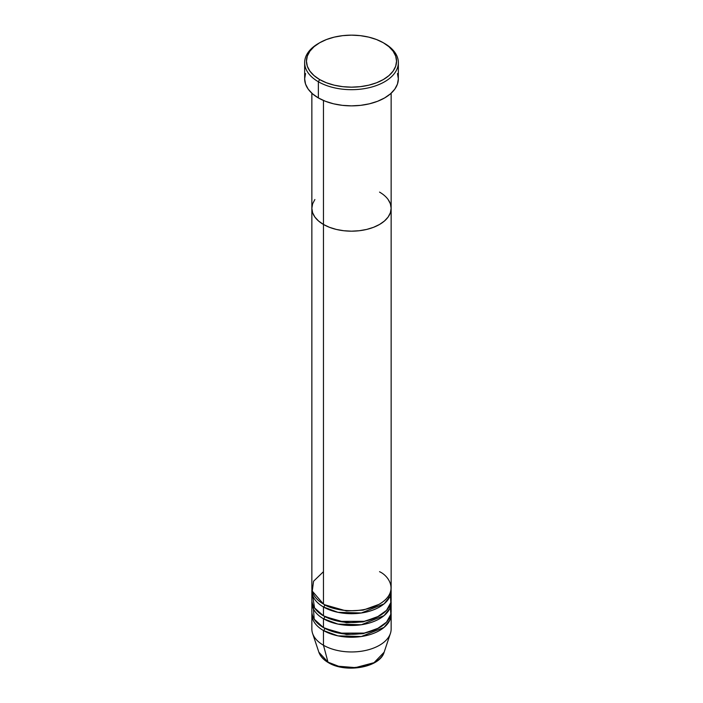 <?xml version="1.0" encoding="UTF-8"?>
<svg xmlns="http://www.w3.org/2000/svg" width="703" height="703" viewBox="0 0 703 703"><rect width="100%" height="100%" fill="white"/><g stroke="black" fill="none" stroke-linecap="round" stroke-linejoin="round"><path stroke-width="1.05" d="M319.645 42.769L318.371 43.507A46.846 27.048 0 0 0 318.371 81.759L319.645 79.544A45.045 26.011 180 0 1 319.645 42.769A45.045 26.011 180 0 1 383.355 42.769L376.527 39.535L368.741 37.127L360.288 35.651L351.5 35.15L342.713 35.651L334.259 37.127L326.473 39.535L319.645 42.769L314.048 46.706L309.882 51.205L307.316 56.082L306.455 61.161L307.316 66.231L309.882 71.108L314.048 75.608L319.645 79.544L326.473 82.787L334.259 85.186L342.713 86.662L351.5 87.163L360.288 86.662L368.741 85.186L376.527 82.787L383.355 79.544L388.952 75.608L393.118 71.108L395.684 66.231L396.545 61.161L395.684 56.082L393.118 51.205L388.952 46.706L383.355 42.769A45.045 26.011 180 0 1 383.355 79.544A45.045 26.011 180 0 1 319.645 79.544L318.371 81.759A46.846 27.048 0 0 0 384.629 81.759A46.846 27.048 0 0 0 384.629 43.507L384.629 43.507A46.846 27.048 180 0 1 398.346 62.629A46.846 27.048 180 0 1 369.426 87.62A46.846 27.048 180 0 1 318.371 81.759L318.371 97.937A46.846 27.048 0 0 0 369.426 103.807A46.846 27.048 0 0 0 398.346 78.815L397.45 84.088L394.787 89.167L390.455 93.842L384.629 97.937L377.529 101.302L369.426 103.807L360.639 105.345L351.5 105.863L342.361 105.345L333.574 103.807L325.471 101.302L318.371 97.937L318.371 81.759A46.846 27.048 180 0 1 304.654 62.629A46.846 27.048 180 0 1 319.021 43.138M323.468 100.485L323.468 224.468A39.64 22.891 0 0 0 366.667 229.433A39.64 22.891 0 0 0 391.14 208.281L390.385 212.745L388.126 217.042L384.462 220.997L379.532 224.468L373.521 227.315L366.667 229.433L359.233 230.733L351.5 231.173L343.767 230.733L336.333 229.433L329.479 227.315L323.468 224.468L318.538 220.997L314.874 217.042L312.615 212.745L311.86 208.281L312.615 203.817L314.874 199.529L312.615 203.817L311.86 208.281A39.64 22.891 0 0 0 323.468 224.468L323.468 100.485M379.532 192.104A39.64 22.891 180 0 1 391.14 208.281L390.385 203.817L388.126 199.529L390.385 203.817L391.14 208.281A39.64 22.891 180 0 1 366.667 229.433A39.64 22.891 180 0 1 323.468 224.468L323.468 604.053A39.64 22.891 0 0 0 366.667 609.018A39.64 22.891 0 0 0 391.14 587.875L391.14 208.281L390.385 212.745L388.126 217.042L384.462 220.997L379.532 224.468L373.521 227.315L366.667 229.433L359.233 230.733L351.5 231.173L343.767 230.733L336.333 229.433L329.479 227.315L323.468 224.468L318.538 220.997L314.874 217.042L312.615 212.745L311.86 208.281L311.86 587.875A39.64 22.891 0 0 0 323.468 604.053L323.468 224.468A39.64 22.891 180 0 1 311.86 208.281L311.86 93.227M304.654 62.629L304.654 78.815A46.846 27.048 0 0 0 318.371 97.937L312.545 93.842L308.213 89.167L305.55 84.088L304.654 78.815L305.55 73.534M397.45 73.534L398.346 78.815L398.346 62.629M312.598 595.23L314.549 607.928L323.468 615.828L323.468 606.997A1.801 1.037 120 0 0 324.742 604.791L346.5 610.995L363.117 610.134L378.882 604.422L363.117 610.134L346.5 610.995L324.742 604.791A1.801 1.037 -60 0 1 323.468 606.997L323.468 615.828A39.64 22.891 0 0 0 366.667 620.784A39.64 22.891 0 0 0 391.14 599.641L391.14 590.81A39.64 22.891 180 0 1 366.667 611.962A39.64 22.891 180 0 1 323.468 606.997A39.64 22.891 180 0 1 311.86 590.81A39.64 22.891 180 0 1 311.939 589.342M323.468 571.688L313.573 581.205L312.255 591.109L323.468 604.053C330.542 609.439 358.398 615.81 379.532 604.053C399.893 591.856 388.856 575.775 379.532 571.688M313.186 605.529L314.197 619.158L323.468 627.594L323.468 618.763A1.801 1.037 120 0 0 324.742 616.557L346.5 622.77L363.117 621.9L378.882 616.188L363.117 621.9L346.5 622.77L324.742 616.557A1.801 1.037 -60 0 1 323.468 618.763L323.468 627.594A39.64 22.891 0 0 0 366.667 632.559A39.64 22.891 0 0 0 391.14 611.408L391.14 602.585A39.64 22.891 180 0 1 366.667 623.728A39.64 22.891 180 0 1 323.468 618.763A39.64 22.891 180 0 1 311.86 602.585A39.64 22.891 180 0 1 311.939 601.109M311.86 614.352L311.86 629.062A39.64 22.891 0 0 0 323.468 645.249A39.64 22.891 180 0 1 312.58 633.403L318.863 652.208A33.243 19.192 0 0 0 327.993 662.147L318.863 652.208C320.331 656.347 323.485 659.809 328.327 662.613C345.56 673.377 379.963 667.595 384.137 652.208L390.42 633.403A39.64 22.891 180 0 1 363.117 650.952A39.64 22.891 180 0 1 323.468 645.249L323.468 630.538A1.801 1.037 120 0 0 324.742 628.333L346.5 634.537L363.117 633.675L378.882 627.964L363.117 633.675L346.5 634.537L324.742 628.333A1.801 1.037 -60 0 1 323.468 630.538L323.468 645.249L327.993 662.147A1.801 1.037 120 0 0 328.327 662.613A1.801 1.037 -60 0 1 327.993 662.147A33.243 19.192 0 0 0 361.237 666.919A33.243 19.192 0 0 0 384.137 652.208L374.04 662.683L355.41 667.63L338.556 666.251L327.993 662.147L323.468 645.249A39.64 22.891 0 0 0 366.667 650.213A39.64 22.891 0 0 0 391.14 629.062L391.14 614.352A39.64 22.891 180 0 1 366.667 635.494A39.64 22.891 180 0 1 323.468 630.538A39.64 22.891 180 0 1 311.86 614.352A39.64 22.891 180 0 1 311.939 612.884M323.468 606.997L337.95 612.322L361.342 612.981L384.058 603.877L389.849 596.619L391.061 589.342A39.64 22.891 180 0 1 391.14 590.81M323.468 630.538L337.95 635.864L361.342 636.523L384.058 627.41L389.849 620.16L391.061 612.884A39.64 22.891 180 0 1 391.14 614.352M323.468 618.763L337.95 624.088L361.342 624.756L384.058 615.643L389.849 608.385L391.061 601.109A39.64 22.891 180 0 1 391.14 602.585M311.86 602.585L311.86 611.408A39.64 22.891 0 0 0 323.468 627.594L339.031 633.139L364.224 633.087L377.089 628.886L386.518 622.146L390.824 614.317L390.402 606.997M339.444 666.462L351.5 667.85L363.556 666.462M311.86 590.81L311.86 599.641A39.64 22.891 0 0 0 323.468 615.828L339.031 621.364L364.224 621.32L377.089 617.12L386.518 610.371L390.824 602.55L390.402 595.23M391.14 93.227L391.14 208.281M388.987 598.262L388.328 596.337"/></g></svg>
